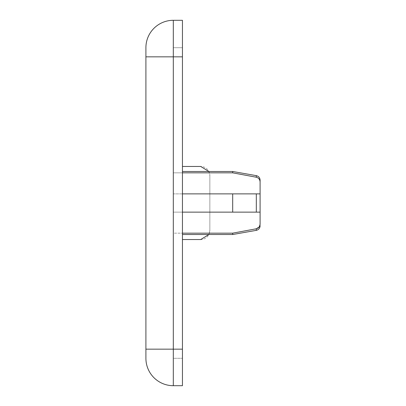 <?xml version="1.0" encoding="UTF-8"?>
<svg xmlns="http://www.w3.org/2000/svg" width="406" height="406" viewBox="0 0 406 406"><rect width="100%" height="100%" fill="white"/><g stroke="black" fill="none" stroke-linecap="round" stroke-linejoin="round"><path stroke-width="0.3" stroke-dasharray="2.03 1.52" d="M182.446 233.161L232.689 233.161L173.311 233.161L173.311 234.516L173.311 233.161L232.689 233.161L256.318 228.776L256.318 230.349L256.318 228.776L232.689 233.161L232.689 234.516L232.689 233.161L256.318 228.776C258.724 228.086 259.982 226.472 260.094 223.945L260.094 182.055C259.982 179.528 258.729 177.919 256.318 177.224L232.689 172.839L232.689 171.484L232.689 172.839L256.318 177.224C258.724 177.914 259.982 179.528 260.094 182.055L260.094 212.135L173.311 212.135L173.311 193.875L173.311 233.161L173.311 172.839L173.311 234.516L173.311 212.135L260.094 212.135L173.311 212.135L260.094 212.135L260.094 193.875L173.311 193.875L173.311 171.484L173.311 193.875L232.689 193.875L232.689 212.135L232.689 193.875L232.689 212.135L260.094 212.135L173.311 212.135L232.689 212.135M182.446 193.875L260.094 193.875L173.311 193.875L260.094 193.875L232.689 193.875L256.318 193.875L256.318 212.135L256.318 203L256.318 212.135L259.931 212.135M182.446 349.16L173.311 349.16L173.311 56.84L145.906 56.84L145.906 358.295A27.405 27.405 0 0 0 173.311 385.7L182.446 385.7L182.446 20.3L173.311 20.3A27.405 27.405 0 0 0 145.906 47.705A27.405 27.405 0 0 1 173.311 20.3L173.311 56.84L182.446 56.84M208.872 171.484L209.851 175.595A9.135 9.135 0 0 0 200.716 166.46L182.446 166.46L182.446 358.295L182.446 166.46L182.446 239.54L200.716 239.54A9.135 9.135 0 0 0 209.851 230.405L209.851 175.595L209.851 230.405L208.872 234.516M173.311 358.295L173.311 47.705L173.311 358.295L182.446 358.295L173.311 358.295M182.446 172.839L173.311 172.839L173.311 171.484L173.311 172.839L232.689 172.839L173.311 172.839L232.689 172.839L256.318 177.224C258.724 177.914 259.982 179.528 260.094 182.055L260.094 193.875M173.311 47.705L182.446 47.705L173.311 47.705M260.094 212.135L260.094 225.853L260.094 223.945L259.074 227.05M256.318 177.224L256.318 175.651L256.318 177.224L256.318 175.651L232.689 171.484L232.689 172.839M182.446 212.135L173.311 212.135L182.446 212.135M232.689 233.161L232.689 234.516L182.446 234.516M260.094 223.945L259.048 227.081M145.906 358.295A27.405 27.405 0 0 0 173.311 385.7L173.311 349.16L145.906 349.16M256.318 228.776L256.318 230.349L232.689 234.516M232.689 171.484L182.446 171.484"/><path stroke-width="0.61" d="M259.931 212.135L256.318 212.135L256.318 193.875L232.689 193.875L260.094 193.875L260.094 223.945C259.982 226.472 258.724 228.086 256.318 228.776L259.074 227.05M145.906 47.705A27.405 27.405 0 0 1 173.311 20.3L182.446 20.3L182.446 385.7L173.311 385.7A27.405 27.405 0 0 1 145.906 358.295L145.906 47.705L145.906 56.84L173.311 56.84L173.311 349.16L182.446 349.16M256.318 177.224L232.689 172.839L232.689 171.484L256.318 175.651C258.663 176.24 259.921 177.742 260.094 180.147L260.094 182.055C259.982 179.528 258.729 177.919 256.318 177.224L256.318 175.651C258.663 176.24 259.921 177.742 260.094 180.147L260.094 193.875M232.689 172.839L182.446 172.839M232.689 212.135L182.446 212.135L256.318 212.135L232.689 212.135L232.689 193.875L182.446 193.875M256.318 228.776L256.318 230.349L232.689 234.516L232.689 233.161L256.318 228.776L259.048 227.081M260.094 212.135L260.094 223.945M232.689 233.161L182.446 233.161M182.446 166.46L200.716 166.46L208.872 171.484M208.872 234.516L200.716 239.54L182.446 239.54M182.446 56.84L173.311 56.84L173.311 20.3M145.906 349.16L173.311 349.16L173.311 385.7M232.689 171.484L182.446 171.484M232.689 234.516L182.446 234.516M256.318 230.349C258.663 229.76 259.921 228.258 260.094 225.853C259.921 228.258 258.663 229.76 256.318 230.349"/></g></svg>
